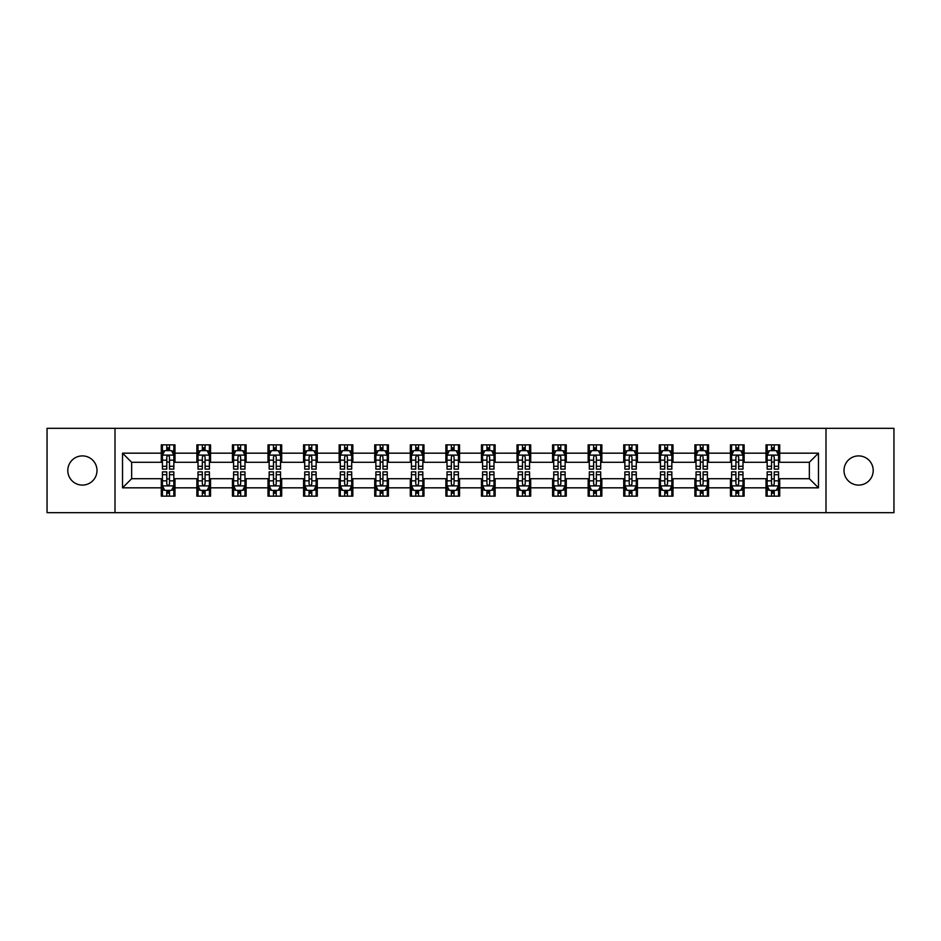 <?xml version="1.0" encoding="UTF-8"?>
<svg xmlns="http://www.w3.org/2000/svg" width="941" height="941" viewBox="0 0 941 941"><rect width="100%" height="100%" fill="white"/><g stroke="black" fill="none" stroke-linecap="round" stroke-linejoin="round"><path stroke-width="1.41" d="M858.604 455.903A14.597 14.597 0 0 0 844.006 470.5A14.597 14.597 0 0 0 858.604 485.097A14.597 14.597 0 0 0 873.201 470.5A14.597 14.597 0 0 0 858.604 455.903M82.396 455.903A14.597 14.597 0 0 0 67.799 470.5A14.597 14.597 0 0 0 82.396 485.097A14.597 14.597 0 0 0 96.994 470.5A14.597 14.597 0 0 0 82.396 455.903M825.998 512.68L893.95 512.68L893.95 428.32L825.998 428.32L825.998 512.68L115.002 512.68L115.002 428.32L47.05 428.32L47.05 512.68L115.002 512.68M825.998 428.32L115.002 428.32M779.713 453.174L779.713 444.846L766.021 444.846L766.021 453.174L744.131 453.174L744.131 444.846L730.451 444.846L730.451 453.174L708.561 453.174L708.561 444.846L694.881 444.846L694.881 453.174L672.991 453.174L672.991 444.846L659.312 444.846L659.312 453.174L637.422 453.174L637.422 444.846L623.73 444.846L623.73 453.174L601.84 453.174L601.84 444.846L588.16 444.846L588.16 453.174L566.27 453.174L566.27 444.846L552.59 444.846L552.59 453.174L530.7 453.174L530.7 444.846L517.021 444.846L517.021 453.174L495.131 453.174L495.131 444.846L481.451 444.846L481.451 453.174L459.549 453.174L459.549 444.846L445.869 444.846L445.869 453.174L423.979 453.174L423.979 444.846L410.3 444.846L410.3 453.174L388.41 453.174L388.41 444.846L374.73 444.846L374.73 453.174L352.84 453.174L352.84 444.846L339.16 444.846L339.16 453.174L317.27 453.174L317.27 444.846L303.578 444.846L303.578 453.174L281.688 453.174L281.688 444.846L268.009 444.846L268.009 453.174L246.119 453.174L246.119 444.846L232.439 444.846L232.439 453.174L210.549 453.174L210.549 444.846L196.869 444.846L196.869 453.174L174.979 453.174L174.979 444.846L161.287 444.846L161.287 453.174L122.53 453.174L122.53 487.826L131.646 478.71L161.287 478.71L161.287 496.154L174.979 496.154L174.979 478.71L196.869 478.71L196.869 496.154L210.549 496.154L210.549 478.71L232.439 478.71L232.439 496.154L246.119 496.154L246.119 478.71L268.009 478.71L268.009 496.154L281.688 496.154L281.688 478.71L303.578 478.71L303.578 496.154L317.27 496.154L317.27 478.71L339.16 478.71L339.16 496.154L352.84 496.154L352.84 478.71L374.73 478.71L374.73 496.154L388.41 496.154L388.41 478.71L410.3 478.71L410.3 496.154L423.979 496.154L423.979 478.71L445.869 478.71L445.869 496.154L459.549 496.154L459.549 478.71L481.451 478.71L481.451 496.154L495.131 496.154L495.131 478.71L517.021 478.71L517.021 496.154L530.7 496.154L530.7 478.71L552.59 478.71L552.59 496.154L566.27 496.154L566.27 478.71L588.16 478.71L588.16 496.154L601.84 496.154L601.84 478.71L623.73 478.71L623.73 496.154L637.422 496.154L637.422 478.71L659.312 478.71L659.312 496.154L672.991 496.154L672.991 478.71L694.881 478.71L694.881 496.154L708.561 496.154L708.561 478.71L730.451 478.71L730.451 496.154L744.131 496.154L744.131 478.71L766.021 478.71L766.021 496.154L779.713 496.154L779.713 478.71L809.354 478.71L809.354 462.29L779.713 462.29L779.713 453.174L818.47 453.174L818.47 487.826L779.713 487.826M766.021 487.826L744.131 487.826M730.451 487.826L708.561 487.826M694.881 487.826L672.991 487.826M659.312 487.826L637.422 487.826M623.73 487.826L601.84 487.826M588.16 487.826L566.27 487.826M552.59 487.826L530.7 487.826M517.021 487.826L495.131 487.826M481.451 487.826L459.549 487.826M445.869 487.826L423.979 487.826M410.3 487.826L388.41 487.826M374.73 487.826L352.84 487.826M339.16 487.826L317.27 487.826M303.578 487.826L281.688 487.826M268.009 487.826L246.119 487.826M232.439 487.826L210.549 487.826M196.869 487.826L174.979 487.826M161.287 487.826L122.53 487.826M766.021 453.174L766.021 462.29L744.131 462.29L744.131 453.174M730.451 453.174L730.451 462.29L708.561 462.29L708.561 453.174M694.881 453.174L694.881 462.29L672.991 462.29L672.991 453.174M659.312 453.174L659.312 462.29L637.422 462.29L637.422 453.174M623.73 453.174L623.73 462.29L601.84 462.29L601.84 453.174M588.16 453.174L588.16 462.29L566.27 462.29L566.27 453.174M552.59 453.174L552.59 462.29L530.7 462.29L530.7 453.174M517.021 453.174L517.021 462.29L495.131 462.29L495.131 453.174M481.451 453.174L481.451 462.29L459.549 462.29L459.549 453.174M445.869 453.174L445.869 462.29L423.979 462.29L423.979 453.174M410.3 453.174L410.3 462.29L388.41 462.29L388.41 453.174M374.73 453.174L374.73 462.29L352.84 462.29L352.84 453.174M339.16 453.174L339.16 462.29L317.27 462.29L317.27 453.174M303.578 453.174L303.578 462.29L281.688 462.29L281.688 453.174M268.009 453.174L268.009 462.29L246.119 462.29L246.119 453.174M232.439 453.174L232.439 462.29L210.549 462.29L210.549 453.174M196.869 453.174L196.869 462.29L174.979 462.29L174.979 453.174M161.287 453.174L161.287 462.29L131.646 462.29L122.53 453.174M131.646 462.29L131.646 478.71M818.47 487.826L809.354 478.71M809.354 462.29L818.47 453.174M161.287 450.551L162.428 450.551M166.769 450.551L169.498 450.551M173.838 450.551L174.979 450.551M161.287 462.066L162.428 462.066M166.769 462.066L169.498 462.066M173.838 462.066L174.979 462.066M161.287 478.934L162.428 478.934M166.769 478.934L169.498 478.934M173.838 478.934L174.979 478.934M161.287 490.449L162.428 490.449M166.769 490.449L169.498 490.449M173.838 490.449L174.979 490.449M196.869 478.934L198.01 478.934M202.339 478.934L205.079 478.934M209.408 478.934L210.549 478.934M196.869 490.449L198.01 490.449M202.339 490.449L205.079 490.449M209.408 490.449L210.549 490.449M196.869 450.551L198.01 450.551M202.339 450.551L205.079 450.551M209.408 450.551L210.549 450.551M196.869 462.066L198.01 462.066M202.339 462.066L205.079 462.066M209.408 462.066L210.549 462.066M232.439 478.934L233.58 478.934M237.908 478.934L240.649 478.934M244.978 478.934L246.119 478.934M232.439 490.449L233.58 490.449M237.908 490.449L240.649 490.449M244.978 490.449L246.119 490.449M232.439 450.551L233.58 450.551M237.908 450.551L240.649 450.551M244.978 450.551L246.119 450.551M232.439 462.066L233.58 462.066M237.908 462.066L240.649 462.066M244.978 462.066L246.119 462.066M268.009 478.934L269.15 478.934M273.478 478.934L276.219 478.934M280.547 478.934L281.688 478.934M268.009 490.449L269.15 490.449M273.478 490.449L276.219 490.449M280.547 490.449L281.688 490.449M268.009 450.551L269.15 450.551M273.478 450.551L276.219 450.551M280.547 450.551L281.688 450.551M268.009 462.066L269.15 462.066M273.478 462.066L276.219 462.066M280.547 462.066L281.688 462.066M303.578 478.934L304.719 478.934M309.06 478.934L311.789 478.934M316.129 478.934L317.27 478.934M303.578 490.449L304.719 490.449M309.06 490.449L311.789 490.449M316.129 490.449L317.27 490.449M303.578 450.551L304.719 450.551M309.06 450.551L311.789 450.551M316.129 450.551L317.27 450.551M303.578 462.066L304.719 462.066M309.06 462.066L311.789 462.066M316.129 462.066L317.27 462.066M339.16 478.934L340.301 478.934M344.629 478.934L347.37 478.934M351.699 478.934L352.84 478.934M339.16 490.449L340.301 490.449M344.629 490.449L347.37 490.449M351.699 490.449L352.84 490.449M339.16 450.551L340.301 450.551M344.629 450.551L347.37 450.551M351.699 450.551L352.84 450.551M339.16 462.066L340.301 462.066M344.629 462.066L347.37 462.066M351.699 462.066L352.84 462.066M374.73 478.934L375.871 478.934M380.199 478.934L382.94 478.934M387.269 478.934L388.41 478.934M374.73 490.449L375.871 490.449M380.199 490.449L382.94 490.449M387.269 490.449L388.41 490.449M374.73 450.551L375.871 450.551M380.199 450.551L382.94 450.551M387.269 450.551L388.41 450.551M374.73 462.066L375.871 462.066M380.199 462.066L382.94 462.066M387.269 462.066L388.41 462.066M410.3 478.934L411.44 478.934M415.769 478.934L418.51 478.934M422.838 478.934L423.979 478.934M410.3 490.449L411.44 490.449M415.769 490.449L418.51 490.449M422.838 490.449L423.979 490.449M410.3 450.551L411.44 450.551M415.769 450.551L418.51 450.551M422.838 450.551L423.979 450.551M410.3 462.066L411.44 462.066M415.769 462.066L418.51 462.066M422.838 462.066L423.979 462.066M445.869 478.934L447.01 478.934M451.351 478.934L454.08 478.934M458.42 478.934L459.549 478.934M445.869 490.449L447.01 490.449M451.351 490.449L454.08 490.449M458.42 490.449L459.549 490.449M445.869 450.551L447.01 450.551M451.351 450.551L454.08 450.551M458.42 450.551L459.549 450.551M445.869 462.066L447.01 462.066M451.351 462.066L454.08 462.066M458.42 462.066L459.549 462.066M481.451 478.934L482.58 478.934M486.92 478.934L489.649 478.934M493.99 478.934L495.131 478.934M481.451 490.449L482.58 490.449M486.92 490.449L489.649 490.449M493.99 490.449L495.131 490.449M481.451 450.551L482.58 450.551M486.92 450.551L489.649 450.551M493.99 450.551L495.131 450.551M481.451 462.066L482.58 462.066M486.92 462.066L489.649 462.066M493.99 462.066L495.131 462.066M517.021 478.934L518.162 478.934M522.49 478.934L525.231 478.934M529.56 478.934L530.7 478.934M517.021 490.449L518.162 490.449M522.49 490.449L525.231 490.449M529.56 490.449L530.7 490.449M517.021 450.551L518.162 450.551M522.49 450.551L525.231 450.551M529.56 450.551L530.7 450.551M517.021 462.066L518.162 462.066M522.49 462.066L525.231 462.066M529.56 462.066L530.7 462.066M552.59 478.934L553.731 478.934M558.06 478.934L560.801 478.934M565.129 478.934L566.27 478.934M552.59 490.449L553.731 490.449M558.06 490.449L560.801 490.449M565.129 490.449L566.27 490.449M552.59 450.551L553.731 450.551M558.06 450.551L560.801 450.551M565.129 450.551L566.27 450.551M552.59 462.066L553.731 462.066M558.06 462.066L560.801 462.066M565.129 462.066L566.27 462.066M588.16 478.934L589.301 478.934M593.63 478.934L596.371 478.934M600.699 478.934L601.84 478.934M588.16 490.449L589.301 490.449M593.63 490.449L596.371 490.449M600.699 490.449L601.84 490.449M588.16 450.551L589.301 450.551M593.63 450.551L596.371 450.551M600.699 450.551L601.84 450.551M588.16 462.066L589.301 462.066M593.63 462.066L596.371 462.066M600.699 462.066L601.84 462.066M623.73 478.934L624.871 478.934M629.211 478.934L631.94 478.934M636.281 478.934L637.422 478.934M623.73 490.449L624.871 490.449M629.211 490.449L631.94 490.449M636.281 490.449L637.422 490.449M623.73 450.551L624.871 450.551M629.211 450.551L631.94 450.551M636.281 450.551L637.422 450.551M623.73 462.066L624.871 462.066M629.211 462.066L631.94 462.066M636.281 462.066L637.422 462.066M659.312 478.934L660.453 478.934M664.781 478.934L667.522 478.934M671.85 478.934L672.991 478.934M659.312 490.449L660.453 490.449M664.781 490.449L667.522 490.449M671.85 490.449L672.991 490.449M659.312 450.551L660.453 450.551M664.781 450.551L667.522 450.551M671.85 450.551L672.991 450.551M659.312 462.066L660.453 462.066M664.781 462.066L667.522 462.066M671.85 462.066L672.991 462.066M694.881 478.934L696.022 478.934M700.351 478.934L703.092 478.934M707.42 478.934L708.561 478.934M694.881 490.449L696.022 490.449M700.351 490.449L703.092 490.449M707.42 490.449L708.561 490.449M694.881 450.551L696.022 450.551M700.351 450.551L703.092 450.551M707.42 450.551L708.561 450.551M694.881 462.066L696.022 462.066M700.351 462.066L703.092 462.066M707.42 462.066L708.561 462.066M730.451 478.934L731.592 478.934M735.921 478.934L738.661 478.934M742.99 478.934L744.131 478.934M730.451 490.449L731.592 490.449M735.921 490.449L738.661 490.449M742.99 490.449L744.131 490.449M730.451 450.551L731.592 450.551M735.921 450.551L738.661 450.551M742.99 450.551L744.131 450.551M730.451 462.066L731.592 462.066M735.921 462.066L738.661 462.066M742.99 462.066L744.131 462.066M766.021 478.934L767.162 478.934M771.502 478.934L774.231 478.934M778.572 478.934L779.713 478.934M766.021 490.449L767.162 490.449M771.502 490.449L774.231 490.449M778.572 490.449L779.713 490.449M766.021 450.551L767.162 450.551M771.502 450.551L774.231 450.551M778.572 450.551L779.713 450.551M766.021 462.066L767.162 462.066M771.502 462.066L774.231 462.066M778.572 462.066L779.713 462.066M169.498 447.81L166.769 447.81M173.838 466.277L169.498 466.277L169.498 469.136L173.838 469.136L173.838 455.221L171.556 450.657L164.71 450.657L162.428 455.221L162.428 469.136L166.769 469.136L166.769 466.277L162.428 466.277M162.428 455.221L162.428 444.846M173.838 455.221L173.838 444.846M166.769 450.657L166.769 444.846M169.498 444.846L169.498 450.657M169.498 466.277L169.498 456.938C168.592 455.173 167.674 455.173 166.769 456.938L166.769 466.277M166.769 493.19L169.498 493.19M162.428 474.723L166.769 474.723L166.769 471.864L162.428 471.864L162.428 485.779L164.71 490.343L171.556 490.343L173.838 485.779L173.838 471.864L169.498 471.864L169.498 474.723L173.838 474.723M173.838 485.779L173.838 496.154M162.428 485.779L162.428 496.154M169.498 490.343L169.498 496.154M166.769 496.154L166.769 490.343M166.769 474.723L166.769 484.062C167.674 485.827 168.592 485.827 169.498 484.062L169.498 474.723M205.079 447.81L202.339 447.81M209.408 466.277L205.079 466.277L205.079 469.136L209.408 469.136L209.408 455.221L207.126 450.657L200.28 450.657L198.01 455.221L198.01 469.136L202.339 469.136L202.339 466.277L198.01 466.277M198.01 455.221L198.01 444.846M209.408 455.221L209.408 444.846M202.339 450.657L202.339 444.846M205.079 444.846L205.079 450.657M205.079 466.277L205.079 456.938C204.162 455.173 203.256 455.173 202.339 456.938L202.339 466.277M240.649 447.81L237.908 447.81M244.978 466.277L240.649 466.277L240.649 469.136L244.978 469.136L244.978 455.221L242.696 450.657L235.862 450.657L233.58 455.221L233.58 469.136L237.908 469.136L237.908 466.277L233.58 466.277M233.58 455.221L233.58 444.846M244.978 455.221L244.978 444.846M237.908 450.657L237.908 444.846M240.649 444.846L240.649 450.657M240.649 466.277L240.649 456.938C239.732 455.173 238.826 455.173 237.908 456.938L237.908 466.277M202.339 493.19L205.079 493.19M198.01 474.723L202.339 474.723L202.339 471.864L198.01 471.864L198.01 485.779L200.28 490.343L207.126 490.343L209.408 485.779L209.408 471.864L205.079 471.864L205.079 474.723L209.408 474.723M209.408 485.779L209.408 496.154M198.01 485.779L198.01 496.154M205.079 490.343L205.079 496.154M202.339 496.154L202.339 490.343M202.339 474.723L202.339 484.062C203.244 485.827 204.162 485.827 205.079 484.062L205.079 474.723M237.908 493.19L240.649 493.19M233.58 474.723L237.908 474.723L237.908 471.864L233.58 471.864L233.58 485.779L235.862 490.343L242.696 490.343L244.978 485.779L244.978 471.864L240.649 471.864L240.649 474.723L244.978 474.723M244.978 485.779L244.978 496.154M233.58 485.779L233.58 496.154M240.649 490.343L240.649 496.154M237.908 496.154L237.908 490.343M237.908 474.723L237.908 484.062C238.826 485.827 239.732 485.827 240.649 484.062L240.649 474.723M276.219 447.81L273.478 447.81M280.547 466.277L276.219 466.277L276.219 469.136L280.547 469.136L280.547 455.221L278.277 450.657L271.431 450.657L269.15 455.221L269.15 469.136L273.478 469.136L273.478 466.277L269.15 466.277M269.15 455.221L269.15 444.846M280.547 455.221L280.547 444.846M273.478 450.657L273.478 444.846M276.219 444.846L276.219 450.657M276.219 466.277L276.219 456.938C275.313 455.173 274.396 455.173 273.478 456.938L273.478 466.277M311.789 447.81L309.06 447.81M316.129 466.277L311.789 466.277L311.789 469.136L316.129 469.136L316.129 455.221L313.847 450.657L307.001 450.657L304.719 455.221L304.719 469.136L309.06 469.136L309.06 466.277L304.719 466.277M304.719 455.221L304.719 444.846M316.129 455.221L316.129 444.846M309.06 450.657L309.06 444.846M311.789 444.846L311.789 450.657M311.789 466.277L311.789 456.938C310.883 455.173 309.965 455.173 309.06 456.938L309.06 466.277M347.37 447.81L344.629 447.81M351.699 466.277L347.37 466.277L347.37 469.136L351.699 469.136L351.699 455.221L349.417 450.657L342.571 450.657L340.301 455.221L340.301 469.136L344.629 469.136L344.629 466.277L340.301 466.277M340.301 455.221L340.301 444.846M351.699 455.221L351.699 444.846M344.629 450.657L344.629 444.846M347.37 444.846L347.37 450.657M347.37 466.277L347.37 456.938C346.453 455.173 345.547 455.173 344.629 456.938L344.629 466.277M273.478 493.19L276.219 493.19M269.15 474.723L273.478 474.723L273.478 471.864L269.15 471.864L269.15 485.779L271.431 490.343L278.277 490.343L280.547 485.779L280.547 471.864L276.219 471.864L276.219 474.723L280.547 474.723M280.547 485.779L280.547 496.154M269.15 485.779L269.15 496.154M276.219 490.343L276.219 496.154M273.478 496.154L273.478 490.343M273.478 474.723L273.478 484.062C274.396 485.827 275.301 485.827 276.219 484.062L276.219 474.723M309.06 493.19L311.789 493.19M304.719 474.723L309.06 474.723L309.06 471.864L304.719 471.864L304.719 485.779L307.001 490.343L313.847 490.343L316.129 485.779L316.129 471.864L311.789 471.864L311.789 474.723L316.129 474.723M316.129 485.779L316.129 496.154M304.719 485.779L304.719 496.154M311.789 490.343L311.789 496.154M309.06 496.154L309.06 490.343M309.06 474.723L309.06 484.062C309.965 485.827 310.883 485.827 311.789 484.062L311.789 474.723M344.629 493.19L347.37 493.19M340.301 474.723L344.629 474.723L344.629 471.864L340.301 471.864L340.301 485.779L342.571 490.343L349.417 490.343L351.699 485.779L351.699 471.864L347.37 471.864L347.37 474.723L351.699 474.723M351.699 485.779L351.699 496.154M340.301 485.779L340.301 496.154M347.37 490.343L347.37 496.154M344.629 496.154L344.629 490.343M344.629 474.723L344.629 484.062C345.535 485.827 346.453 485.827 347.37 484.062L347.37 474.723M380.199 493.19L382.94 493.19M375.871 474.723L380.199 474.723L380.199 471.864L375.871 471.864L375.871 485.779L378.153 490.343L384.987 490.343L387.269 485.779L387.269 471.864L382.94 471.864L382.94 474.723L387.269 474.723M387.269 485.779L387.269 496.154M375.871 485.779L375.871 496.154M382.94 490.343L382.94 496.154M380.199 496.154L380.199 490.343M380.199 474.723L380.199 484.062C381.117 485.827 382.022 485.827 382.94 484.062L382.94 474.723M415.769 493.19L418.51 493.19M411.44 474.723L415.769 474.723L415.769 471.864L411.44 471.864L411.44 485.779L413.722 490.343L420.556 490.343L422.838 485.779L422.838 471.864L418.51 471.864L418.51 474.723L422.838 474.723M422.838 485.779L422.838 496.154M411.44 485.779L411.44 496.154M418.51 490.343L418.51 496.154M415.769 496.154L415.769 490.343M415.769 474.723L415.769 484.062C416.687 485.827 417.592 485.827 418.51 484.062L418.51 474.723M451.351 493.19L454.08 493.19M447.01 474.723L451.351 474.723L451.351 471.864L447.01 471.864L447.01 485.779L449.292 490.343L456.138 490.343L458.42 485.779L458.42 471.864L454.08 471.864L454.08 474.723L458.42 474.723M458.42 485.779L458.42 496.154M447.01 485.779L447.01 496.154M454.08 490.343L454.08 496.154M451.351 496.154L451.351 490.343M451.351 474.723L451.351 484.062C452.256 485.827 453.174 485.827 454.08 484.062L454.08 474.723M486.92 493.19L489.649 493.19M482.58 474.723L486.92 474.723L486.92 471.864L482.58 471.864L482.58 485.779L484.862 490.343L491.708 490.343L493.99 485.779L493.99 471.864L489.649 471.864L489.649 474.723L493.99 474.723M493.99 485.779L493.99 496.154M482.58 485.779L482.58 496.154M489.649 490.343L489.649 496.154M486.92 496.154L486.92 490.343M486.92 474.723L486.92 484.062C487.826 485.827 488.744 485.827 489.649 484.062L489.649 474.723M522.49 493.19L525.231 493.19M518.162 474.723L522.49 474.723L522.49 471.864L518.162 471.864L518.162 485.779L520.444 490.343L527.278 490.343L529.56 485.779L529.56 471.864L525.231 471.864L525.231 474.723L529.56 474.723M529.56 485.779L529.56 496.154M518.162 485.779L518.162 496.154M525.231 490.343L525.231 496.154M522.49 496.154L522.49 490.343M522.49 474.723L522.49 484.062C523.396 485.827 524.313 485.827 525.231 484.062L525.231 474.723M558.06 493.19L560.801 493.19M553.731 474.723L558.06 474.723L558.06 471.864L553.731 471.864L553.731 485.779L556.013 490.343L562.847 490.343L565.129 485.779L565.129 471.864L560.801 471.864L560.801 474.723L565.129 474.723M565.129 485.779L565.129 496.154M553.731 485.779L553.731 496.154M560.801 490.343L560.801 496.154M558.06 496.154L558.06 490.343M558.06 474.723L558.06 484.062C558.978 485.827 559.883 485.827 560.801 484.062L560.801 474.723M593.63 493.19L596.371 493.19M589.301 474.723L593.63 474.723L593.63 471.864L589.301 471.864L589.301 485.779L591.583 490.343L598.429 490.343L600.699 485.779L600.699 471.864L596.371 471.864L596.371 474.723L600.699 474.723M600.699 485.779L600.699 496.154M589.301 485.779L589.301 496.154M596.371 490.343L596.371 496.154M593.63 496.154L593.63 490.343M593.63 474.723L593.63 484.062C594.547 485.827 595.453 485.827 596.371 484.062L596.371 474.723M629.211 493.19L631.94 493.19M624.871 474.723L629.211 474.723L629.211 471.864L624.871 471.864L624.871 485.779L627.153 490.343L633.999 490.343L636.281 485.779L636.281 471.864L631.94 471.864L631.94 474.723L636.281 474.723M636.281 485.779L636.281 496.154M624.871 485.779L624.871 496.154M631.94 490.343L631.94 496.154M629.211 496.154L629.211 490.343M629.211 474.723L629.211 484.062C630.117 485.827 631.035 485.827 631.94 484.062L631.94 474.723M664.781 493.19L667.522 493.19M660.453 474.723L664.781 474.723L664.781 471.864L660.453 471.864L660.453 485.779L662.723 490.343L669.569 490.343L671.85 485.779L671.85 471.864L667.522 471.864L667.522 474.723L671.85 474.723M671.85 485.779L671.85 496.154M660.453 485.779L660.453 496.154M667.522 490.343L667.522 496.154M664.781 496.154L664.781 490.343M664.781 474.723L664.781 484.062C665.687 485.827 666.604 485.827 667.522 484.062L667.522 474.723M700.351 493.19L703.092 493.19M696.022 474.723L700.351 474.723L700.351 471.864L696.022 471.864L696.022 485.779L698.304 490.343L705.138 490.343L707.42 485.779L707.42 471.864L703.092 471.864L703.092 474.723L707.42 474.723M707.42 485.779L707.42 496.154M696.022 485.779L696.022 496.154M703.092 490.343L703.092 496.154M700.351 496.154L700.351 490.343M700.351 474.723L700.351 484.062C701.268 485.827 702.174 485.827 703.092 484.062L703.092 474.723M735.921 493.19L738.661 493.19M731.592 474.723L735.921 474.723L735.921 471.864L731.592 471.864L731.592 485.779L733.874 490.343L740.72 490.343L742.99 485.779L742.99 471.864L738.661 471.864L738.661 474.723L742.99 474.723M742.99 485.779L742.99 496.154M731.592 485.779L731.592 496.154M738.661 490.343L738.661 496.154M735.921 496.154L735.921 490.343M735.921 474.723L735.921 484.062C736.838 485.827 737.744 485.827 738.661 484.062L738.661 474.723M382.94 447.81L380.199 447.81M387.269 466.277L382.94 466.277L382.94 469.136L387.269 469.136L387.269 455.221L384.987 450.657L378.153 450.657L375.871 455.221L375.871 469.136L380.199 469.136L380.199 466.277L375.871 466.277M375.871 455.221L375.871 444.846M387.269 455.221L387.269 444.846M380.199 450.657L380.199 444.846M382.94 444.846L382.94 450.657M382.94 466.277L382.94 456.938C382.022 455.173 381.117 455.173 380.199 456.938L380.199 466.277M418.51 447.81L415.769 447.81M422.838 466.277L418.51 466.277L418.51 469.136L422.838 469.136L422.838 455.221L420.556 450.657L413.722 450.657L411.44 455.221L411.44 469.136L415.769 469.136L415.769 466.277L411.44 466.277M411.44 455.221L411.44 444.846M422.838 455.221L422.838 444.846M415.769 450.657L415.769 444.846M418.51 444.846L418.51 450.657M418.51 466.277L418.51 456.938C417.604 455.173 416.687 455.173 415.769 456.938L415.769 466.277M454.08 447.81L451.351 447.81M458.42 466.277L454.08 466.277L454.08 469.136L458.42 469.136L458.42 455.221L456.138 450.657L449.292 450.657L447.01 455.221L447.01 469.136L451.351 469.136L451.351 466.277L447.01 466.277M447.01 455.221L447.01 444.846M458.42 455.221L458.42 444.846M451.351 450.657L451.351 444.846M454.08 444.846L454.08 450.657M454.08 466.277L454.08 456.938C453.174 455.173 452.256 455.173 451.351 456.938L451.351 466.277M489.649 447.81L486.92 447.81M493.99 466.277L489.649 466.277L489.649 469.136L493.99 469.136L493.99 455.221L491.708 450.657L484.862 450.657L482.58 455.221L482.58 469.136L486.92 469.136L486.92 466.277L482.58 466.277M482.58 455.221L482.58 444.846M493.99 455.221L493.99 444.846M486.92 450.657L486.92 444.846M489.649 444.846L489.649 450.657M489.649 466.277L489.649 456.938C488.744 455.173 487.826 455.173 486.92 456.938L486.92 466.277M525.231 447.81L522.49 447.81M529.56 466.277L525.231 466.277L525.231 469.136L529.56 469.136L529.56 455.221L527.278 450.657L520.444 450.657L518.162 455.221L518.162 469.136L522.49 469.136L522.49 466.277L518.162 466.277M518.162 455.221L518.162 444.846M529.56 455.221L529.56 444.846M522.49 450.657L522.49 444.846M525.231 444.846L525.231 450.657M525.231 466.277L525.231 456.938C524.313 455.173 523.408 455.173 522.49 456.938L522.49 466.277M560.801 447.81L558.06 447.81M565.129 466.277L560.801 466.277L560.801 469.136L565.129 469.136L565.129 455.221L562.847 450.657L556.013 450.657L553.731 455.221L553.731 469.136L558.06 469.136L558.06 466.277L553.731 466.277M553.731 455.221L553.731 444.846M565.129 455.221L565.129 444.846M558.06 450.657L558.06 444.846M560.801 444.846L560.801 450.657M560.801 466.277L560.801 456.938C559.883 455.173 558.978 455.173 558.06 456.938L558.06 466.277M596.371 447.81L593.63 447.81M600.699 466.277L596.371 466.277L596.371 469.136L600.699 469.136L600.699 455.221L598.429 450.657L591.583 450.657L589.301 455.221L589.301 469.136L593.63 469.136L593.63 466.277L589.301 466.277M589.301 455.221L589.301 444.846M600.699 455.221L600.699 444.846M593.63 450.657L593.63 444.846M596.371 444.846L596.371 450.657M596.371 466.277L596.371 456.938C595.465 455.173 594.547 455.173 593.63 456.938L593.63 466.277M631.94 447.81L629.211 447.81M636.281 466.277L631.94 466.277L631.94 469.136L636.281 469.136L636.281 455.221L633.999 450.657L627.153 450.657L624.871 455.221L624.871 469.136L629.211 469.136L629.211 466.277L624.871 466.277M624.871 455.221L624.871 444.846M636.281 455.221L636.281 444.846M629.211 450.657L629.211 444.846M631.94 444.846L631.94 450.657M631.94 466.277L631.94 456.938C631.035 455.173 630.117 455.173 629.211 456.938L629.211 466.277M667.522 447.81L664.781 447.81M671.85 466.277L667.522 466.277L667.522 469.136L671.85 469.136L671.85 455.221L669.569 450.657L662.723 450.657L660.453 455.221L660.453 469.136L664.781 469.136L664.781 466.277L660.453 466.277M660.453 455.221L660.453 444.846M671.85 455.221L671.85 444.846M664.781 450.657L664.781 444.846M667.522 444.846L667.522 450.657M667.522 466.277L667.522 456.938C666.604 455.173 665.699 455.173 664.781 456.938L664.781 466.277M703.092 447.81L700.351 447.81M707.42 466.277L703.092 466.277L703.092 469.136L707.42 469.136L707.42 455.221L705.138 450.657L698.304 450.657L696.022 455.221L696.022 469.136L700.351 469.136L700.351 466.277L696.022 466.277M696.022 455.221L696.022 444.846M707.42 455.221L707.42 444.846M700.351 450.657L700.351 444.846M703.092 444.846L703.092 450.657M703.092 466.277L703.092 456.938C702.174 455.173 701.268 455.173 700.351 456.938L700.351 466.277M738.661 447.81L735.921 447.81M742.99 466.277L738.661 466.277L738.661 469.136L742.99 469.136L742.99 455.221L740.72 450.657L733.874 450.657L731.592 455.221L731.592 469.136L735.921 469.136L735.921 466.277L731.592 466.277M731.592 455.221L731.592 444.846M742.99 455.221L742.99 444.846M735.921 450.657L735.921 444.846M738.661 444.846L738.661 450.657M738.661 466.277L738.661 456.938C737.756 455.173 736.838 455.173 735.921 456.938L735.921 466.277M774.231 447.81L771.502 447.81M778.572 466.277L774.231 466.277L774.231 469.136L778.572 469.136L778.572 455.221L776.29 450.657L769.444 450.657L767.162 455.221L767.162 469.136L771.502 469.136L771.502 466.277L767.162 466.277M767.162 455.221L767.162 444.846M778.572 455.221L778.572 444.846M771.502 450.657L771.502 444.846M774.231 444.846L774.231 450.657M774.231 466.277L774.231 456.938C773.326 455.173 772.408 455.173 771.502 456.938L771.502 466.277M771.502 493.19L774.231 493.19M767.162 474.723L771.502 474.723L771.502 471.864L767.162 471.864L767.162 485.779L769.444 490.343L776.29 490.343L778.572 485.779L778.572 471.864L774.231 471.864L774.231 474.723L778.572 474.723M778.572 485.779L778.572 496.154M767.162 485.779L767.162 496.154M774.231 490.343L774.231 496.154M771.502 496.154L771.502 490.343M771.502 474.723L771.502 484.062C772.408 485.827 773.326 485.827 774.231 484.062L774.231 474.723M173.779 455.103L162.487 455.103M162.428 450.939L164.581 450.939M171.685 450.939L173.838 450.939M166.769 460.161L162.428 460.161M173.838 460.161L169.498 460.161M169.498 449.257L166.769 449.257M162.487 485.897L173.779 485.897M173.838 490.061L171.685 490.061M164.581 490.061L162.428 490.061M169.498 480.839L173.838 480.839M162.428 480.839L166.769 480.839M166.769 491.743L169.498 491.743M209.349 455.103L198.057 455.103M198.01 450.939L200.151 450.939M207.267 450.939L209.408 450.939M202.339 460.161L198.01 460.161M209.408 460.161L205.079 460.161M205.079 449.257L202.339 449.257M244.919 455.103L233.639 455.103M233.58 450.939L235.721 450.939M242.837 450.939L244.978 450.939M237.908 460.161L233.58 460.161M244.978 460.161L240.649 460.161M240.649 449.257L237.908 449.257M198.057 485.897L209.349 485.897M209.408 490.061L207.267 490.061M200.151 490.061L198.01 490.061M205.079 480.839L209.408 480.839M198.01 480.839L202.339 480.839M202.339 491.743L205.079 491.743M233.639 485.897L244.919 485.897M244.978 490.061L242.837 490.061M235.721 490.061L233.58 490.061M240.649 480.839L244.978 480.839M233.58 480.839L237.908 480.839M237.908 491.743L240.649 491.743M280.5 455.103L269.208 455.103M269.15 450.939L271.29 450.939M278.407 450.939L280.547 450.939M273.478 460.161L269.15 460.161M280.547 460.161L276.219 460.161M276.219 449.257L273.478 449.257M316.07 455.103L304.778 455.103M304.719 450.939L306.872 450.939M313.976 450.939L316.129 450.939M309.06 460.161L304.719 460.161M316.129 460.161L311.789 460.161M311.789 449.257L309.06 449.257M351.64 455.103L340.348 455.103M340.301 450.939L342.442 450.939M349.558 450.939L351.699 450.939M344.629 460.161L340.301 460.161M351.699 460.161L347.37 460.161M347.37 449.257L344.629 449.257M269.208 485.897L280.5 485.897M280.547 490.061L278.407 490.061M271.29 490.061L269.15 490.061M276.219 480.839L280.547 480.839M269.15 480.839L273.478 480.839M273.478 491.743L276.219 491.743M304.778 485.897L316.07 485.897M316.129 490.061L313.976 490.061M306.872 490.061L304.719 490.061M311.789 480.839L316.129 480.839M304.719 480.839L309.06 480.839M309.06 491.743L311.789 491.743M340.348 485.897L351.64 485.897M351.699 490.061L349.558 490.061M342.442 490.061L340.301 490.061M347.37 480.839L351.699 480.839M340.301 480.839L344.629 480.839M344.629 491.743L347.37 491.743M375.93 485.897L387.21 485.897M387.269 490.061L385.128 490.061M378.011 490.061L375.871 490.061M382.94 480.839L387.269 480.839M375.871 480.839L380.199 480.839M380.199 491.743L382.94 491.743M411.499 485.897L422.78 485.897M422.838 490.061L420.698 490.061M413.581 490.061L411.44 490.061M418.51 480.839L422.838 480.839M411.44 480.839L415.769 480.839M415.769 491.743L418.51 491.743M447.069 485.897L458.361 485.897M458.42 490.061L456.267 490.061M449.151 490.061L447.01 490.061M454.08 480.839L458.42 480.839M447.01 480.839L451.351 480.839M451.351 491.743L454.08 491.743M482.639 485.897L493.931 485.897M493.99 490.061L491.849 490.061M484.733 490.061L482.58 490.061M489.649 480.839L493.99 480.839M482.58 480.839L486.92 480.839M486.92 491.743L489.649 491.743M518.22 485.897L529.501 485.897M529.56 490.061L527.419 490.061M520.302 490.061L518.162 490.061M525.231 480.839L529.56 480.839M518.162 480.839L522.49 480.839M522.49 491.743L525.231 491.743M553.79 485.897L565.071 485.897M565.129 490.061L562.989 490.061M555.872 490.061L553.731 490.061M560.801 480.839L565.129 480.839M553.731 480.839L558.06 480.839M558.06 491.743L560.801 491.743M589.36 485.897L600.652 485.897M600.699 490.061L598.558 490.061M591.442 490.061L589.301 490.061M596.371 480.839L600.699 480.839M589.301 480.839L593.63 480.839M593.63 491.743L596.371 491.743M624.93 485.897L636.222 485.897M636.281 490.061L634.128 490.061M627.024 490.061L624.871 490.061M631.94 480.839L636.281 480.839M624.871 480.839L629.211 480.839M629.211 491.743L631.94 491.743M660.5 485.897L671.792 485.897M671.85 490.061L669.71 490.061M662.593 490.061L660.453 490.061M667.522 480.839L671.85 480.839M660.453 480.839L664.781 480.839M664.781 491.743L667.522 491.743M696.081 485.897L707.361 485.897M707.42 490.061L705.279 490.061M698.163 490.061L696.022 490.061M703.092 480.839L707.42 480.839M696.022 480.839L700.351 480.839M700.351 491.743L703.092 491.743M731.651 485.897L742.943 485.897M742.99 490.061L740.849 490.061M733.733 490.061L731.592 490.061M738.661 480.839L742.99 480.839M731.592 480.839L735.921 480.839M735.921 491.743L738.661 491.743M387.21 455.103L375.93 455.103M375.871 450.939L378.011 450.939M385.128 450.939L387.269 450.939M380.199 460.161L375.871 460.161M387.269 460.161L382.94 460.161M382.94 449.257L380.199 449.257M422.78 455.103L411.499 455.103M411.44 450.939L413.581 450.939M420.698 450.939L422.838 450.939M415.769 460.161L411.44 460.161M422.838 460.161L418.51 460.161M418.51 449.257L415.769 449.257M458.361 455.103L447.069 455.103M447.01 450.939L449.151 450.939M456.267 450.939L458.42 450.939M451.351 460.161L447.01 460.161M458.42 460.161L454.08 460.161M454.08 449.257L451.351 449.257M493.931 455.103L482.639 455.103M482.58 450.939L484.733 450.939M491.849 450.939L493.99 450.939M486.92 460.161L482.58 460.161M493.99 460.161L489.649 460.161M489.649 449.257L486.92 449.257M529.501 455.103L518.22 455.103M518.162 450.939L520.302 450.939M527.419 450.939L529.56 450.939M522.49 460.161L518.162 460.161M529.56 460.161L525.231 460.161M525.231 449.257L522.49 449.257M565.071 455.103L553.79 455.103M553.731 450.939L555.872 450.939M562.989 450.939L565.129 450.939M558.06 460.161L553.731 460.161M565.129 460.161L560.801 460.161M560.801 449.257L558.06 449.257M600.652 455.103L589.36 455.103M589.301 450.939L591.442 450.939M598.558 450.939L600.699 450.939M593.63 460.161L589.301 460.161M600.699 460.161L596.371 460.161M596.371 449.257L593.63 449.257M636.222 455.103L624.93 455.103M624.871 450.939L627.024 450.939M634.128 450.939L636.281 450.939M629.211 460.161L624.871 460.161M636.281 460.161L631.94 460.161M631.94 449.257L629.211 449.257M671.792 455.103L660.5 455.103M660.453 450.939L662.593 450.939M669.71 450.939L671.85 450.939M664.781 460.161L660.453 460.161M671.85 460.161L667.522 460.161M667.522 449.257L664.781 449.257M707.361 455.103L696.081 455.103M696.022 450.939L698.163 450.939M705.279 450.939L707.42 450.939M700.351 460.161L696.022 460.161M707.42 460.161L703.092 460.161M703.092 449.257L700.351 449.257M742.943 455.103L731.651 455.103M731.592 450.939L733.733 450.939M740.849 450.939L742.99 450.939M735.921 460.161L731.592 460.161M742.99 460.161L738.661 460.161M738.661 449.257L735.921 449.257M778.513 455.103L767.221 455.103M767.162 450.939L769.315 450.939M776.419 450.939L778.572 450.939M771.502 460.161L767.162 460.161M778.572 460.161L774.231 460.161M774.231 449.257L771.502 449.257M767.221 485.897L778.513 485.897M778.572 490.061L776.419 490.061M769.315 490.061L767.162 490.061M774.231 480.839L778.572 480.839M767.162 480.839L771.502 480.839M771.502 491.743L774.231 491.743"/></g></svg>
